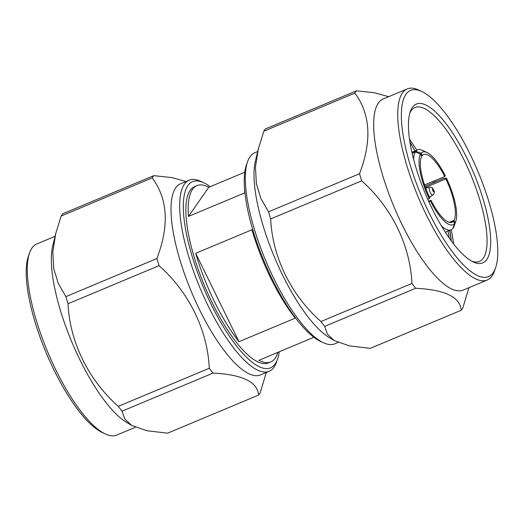 <?xml version="1.0" encoding="UTF-8"?>
<svg xmlns="http://www.w3.org/2000/svg" width="524" height="524" viewBox="0 0 524 524"><rect width="100%" height="100%" fill="white"/><g stroke="black" fill="none" stroke-linecap="round" stroke-linejoin="round"><path stroke-width="0.79" d="M258.581 395.083L167.569 433.178L146.786 430.708L131.635 425.39L124.771 418.99L122.013 411.196L213.026 373.101C242.265 374.522 257.454 381.852 258.581 395.083A123.009 37.558 67.3 0 0 259.406 394.002A123.009 37.558 67.3 0 0 260.173 392.804L266.29 372.499M189.19 180.177L180.505 183.813A103.588 31.63 67.3 0 0 175.684 187.887A103.588 31.63 67.3 0 0 195.282 300.665A103.588 31.63 67.3 0 0 260.493 374.922L269.172 371.293A103.588 31.63 -112.7 0 1 203.96 297.029A103.588 31.63 -112.7 0 1 184.363 184.252A103.588 31.63 -112.7 0 1 189.19 180.177A103.588 31.63 -112.7 0 1 200.653 181.311L203.738 182.765A100.916 30.811 -112.7 0 1 210.124 186.714M279.22 351.794A100.916 30.811 -112.7 0 1 277.55 359.117L276.417 362.333A103.588 31.63 -112.7 0 1 274 367.219A103.588 31.63 -112.7 0 1 269.172 371.293M277.55 359.117A100.916 30.811 -112.7 0 1 275.192 363.879A100.916 30.811 -112.7 0 1 211.041 304.156A100.916 30.811 -112.7 0 1 187.867 185.627A100.916 30.811 -112.7 0 1 203.738 182.765M135.375 427.289L116.767 435.077A103.588 31.63 -112.7 0 1 105.298 433.951L102.219 432.496A100.916 30.811 -112.7 0 1 46.001 352.403A100.916 30.811 -112.7 0 1 28.407 256.144L29.534 252.928A103.588 31.63 -112.7 0 1 31.957 248.042A103.588 31.63 -112.7 0 1 36.778 243.968L55.066 236.317M105.298 433.951A103.588 31.63 -112.7 0 1 47.599 351.735A103.588 31.63 -112.7 0 1 29.534 252.928M131.635 425.39L126.657 422.416A103.588 31.63 -112.7 0 1 71.677 341.661A103.588 31.63 -112.7 0 1 52.741 245.808L55.675 233.796L61.177 216.012L152.196 177.918C167.837 198.851 169.409 225.726 156.899 258.529L65.886 296.623L58.321 283.51L53.717 268.661L52.819 251.789L55.675 233.796M185.974 181.527L171.813 177.584L153.781 175.638A123.009 37.558 67.3 0 0 152.962 176.726A123.009 37.558 67.3 0 0 152.196 177.918M61.177 216.012A123.009 37.558 -112.7 0 1 61.95 214.814A123.009 37.558 -112.7 0 1 62.769 213.733L153.781 175.638M388.625 96.711L374.464 92.768L356.431 90.822A123.009 37.558 67.3 0 0 355.613 91.91A123.009 37.558 67.3 0 0 354.84 93.102C370.488 114.035 372.053 140.91 359.549 173.713A123.009 37.558 67.3 0 0 361.691 180.846C391.585 207.314 410.154 245.075 411.949 283.438A123.009 37.558 67.3 0 0 415.676 288.285C444.915 289.707 460.098 297.036 461.231 310.267A123.009 37.558 67.3 0 0 462.05 309.186A123.009 37.558 67.3 0 0 462.823 307.988L468.934 287.683M461.231 310.267L370.219 348.362L349.436 345.892L334.286 340.574L327.415 334.174L324.664 326.38A123.009 37.558 -112.7 0 1 320.937 321.526C291.036 295.058 272.473 257.297 270.672 218.934A123.009 37.558 -112.7 0 1 268.537 211.807L260.972 198.694L256.367 183.845L255.47 166.973L258.325 148.98L263.827 131.197A123.009 37.558 -112.7 0 1 264.594 129.998A123.009 37.558 -112.7 0 1 265.419 128.917L356.431 90.822M257.71 151.502L254.828 152.707A103.588 31.63 67.3 0 0 250 156.781A103.588 31.63 67.3 0 0 247.583 161.667A103.588 31.63 67.3 0 0 265.642 260.474A103.588 31.63 67.3 0 0 323.347 342.689A103.588 31.63 67.3 0 0 334.81 343.823L338.026 342.473M434.396 180.859L434.913 182.103M449.684 230.468L451.256 240.824M432.765 181.54L433.289 182.784M448.053 231.149L449.166 237.916M453.601 243.922A83.414 25.466 67.3 0 0 451.216 229.826M435.136 182.011A83.414 25.466 67.3 0 0 434.579 180.78M409.788 113.23A83.414 25.466 -112.7 0 1 415.021 107.531A83.414 25.466 -112.7 0 1 464.159 160.174A83.414 25.466 -112.7 0 1 479.434 261.424A83.414 25.466 -112.7 0 1 471.698 261.149M409.486 139.181L416.829 150.178M451.446 241.086L449.861 230.39M467.048 158.412A86.08 26.285 -112.7 0 1 473.277 261.961A86.08 26.285 -112.7 0 1 432.097 208.578A86.08 26.285 -112.7 0 1 410.318 111.533A86.08 26.285 -112.7 0 1 467.048 158.412M413.619 159.401A43.374 13.244 -112.7 0 1 415.303 151.973L412.119 153.303M412.008 152.805L415.846 151.194A43.374 13.244 -112.7 0 1 417.582 149.864A43.374 13.244 -112.7 0 1 422.39 150.336L427.008 152.51A39.372 12.019 -112.7 0 1 445.256 175.756L444.719 176.536L424.578 184.965M493.235 272.618A100.916 30.811 67.3 0 0 495.593 267.856A100.916 30.811 67.3 0 0 477.999 171.597A100.916 30.811 67.3 0 0 421.781 91.504A100.916 30.811 67.3 0 0 405.91 94.366A100.916 30.811 67.3 0 0 429.084 212.895A100.916 30.811 67.3 0 0 493.235 272.618M421.781 91.504L418.702 90.049A103.588 31.63 67.3 0 0 407.233 88.923A103.588 31.63 67.3 0 0 402.412 92.99A103.588 31.63 67.3 0 0 422.01 205.768A103.588 31.63 67.3 0 0 487.222 280.032A103.588 31.63 67.3 0 0 492.043 275.958A103.588 31.63 67.3 0 0 494.466 271.072L495.593 267.856M425.016 186.243L443.71 178.422L446.415 178.114L445.872 178.894L425.442 187.441M445.872 178.894A36.7 11.207 -112.7 0 1 453.987 220.401L455.14 222.759L453.05 227.901M449.317 222.359L453.987 220.401M441.503 226.014A43.374 13.244 -112.7 0 0 451.079 229.885A43.374 13.244 -112.7 0 0 452.815 228.549L454.603 223.538L453.443 221.18L450.247 222.517M453.443 221.18A36.7 11.207 -112.7 0 1 452.016 222.255A36.7 11.207 -112.7 0 1 430.977 200.266L428.959 201.943M428.639 201.242L430.977 200.266M407.233 88.923L383.155 98.997A103.588 31.63 67.3 0 0 378.335 103.071A103.588 31.63 67.3 0 0 397.932 215.849A103.588 31.63 67.3 0 0 463.144 290.106L487.222 280.032M334.286 340.574L329.308 337.6A103.588 31.63 -112.7 0 1 274.321 256.845A103.588 31.63 -112.7 0 1 255.391 160.992L258.325 148.98M244.78 172.206L208.781 187.278A95.578 29.187 67.3 0 0 196.965 185.607L194.627 186.583A95.578 29.187 67.3 0 0 190.173 190.343A95.578 29.187 67.3 0 0 208.257 294.403A95.578 29.187 67.3 0 0 268.426 362.922L270.764 361.946A95.578 29.187 67.3 0 0 275.218 358.187A95.578 29.187 67.3 0 0 277.877 352.351M196.965 185.607A95.578 29.187 67.3 0 0 192.511 189.367A95.578 29.187 67.3 0 0 188.47 216.425L244.747 192.878A95.578 29.187 67.3 0 1 244.485 187.847M313.876 337.286L258.941 360.276A95.578 29.187 67.3 0 0 270.764 361.946M238.977 341.687L295.248 318.134A95.578 29.187 67.3 0 1 251.959 229.774L195.688 253.321A95.578 29.187 67.3 0 0 238.977 341.687L195.688 253.321M270.672 218.934L361.691 180.846M411.949 283.438L320.937 321.526M324.664 326.38L415.676 288.285M263.827 131.197L354.84 93.102M359.549 173.713L268.537 211.807M414.929 150.971L409.912 142.037M446.415 178.114A39.372 12.019 -112.7 0 1 455.801 221.311L454.111 226.132A43.374 13.244 -112.7 0 1 453.358 227.77M415.846 151.194L421.093 153.263A39.372 12.019 -112.7 0 1 427.008 152.51M421.093 153.263L422.252 155.621L421.486 155.942M427.872 199.546L429.824 197.908A36.7 11.207 -112.7 0 1 421.709 156.401L420.556 154.043L415.303 151.973M429.28 198.688A39.372 12.019 -112.7 0 1 420.556 154.043M454.603 223.538A39.372 12.019 -112.7 0 1 430.44 201.046M455.801 221.311A39.372 12.019 -112.7 0 1 455.14 222.759M422.252 155.621A36.7 11.207 -112.7 0 1 423.68 154.547A36.7 11.207 -112.7 0 1 444.719 176.536M247.583 161.667L246.45 164.883A100.916 30.811 67.3 0 0 264.05 261.142A100.916 30.811 67.3 0 0 320.262 341.235L323.347 342.689M209.299 368.254L118.286 406.342C88.386 379.874 69.823 342.113 68.028 303.75L159.041 265.661C188.941 292.13 207.504 329.891 209.299 368.254A123.009 37.558 67.3 0 0 213.026 373.101M122.013 411.196A123.009 37.558 -112.7 0 1 118.286 406.342M68.028 303.75A123.009 37.558 -112.7 0 1 65.886 296.623M156.899 258.529A123.009 37.558 67.3 0 0 159.041 265.661M208.781 187.278L188.47 216.425M433.898 191.869C432.994 191.457 432.503 190.454 432.424 188.856C433.322 189.269 433.813 190.278 433.898 191.869M433.04 195.039A4.343 1.33 -112.7 0 1 432.896 195.177A4.343 1.33 -112.7 0 1 430.283 192.465A4.343 1.33 -112.7 0 1 429.28 187.363A4.343 1.33 -112.7 0 1 429.542 187.173L425.691 188.116M429.523 197.26L433.741 194.378C434.481 192.59 434.468 191.136 433.721 190.022C432.248 188.188 433.545 187.559 429.542 187.173M417.582 149.864L411.884 152.248M451.079 229.885L445.374 232.27"/></g></svg>
